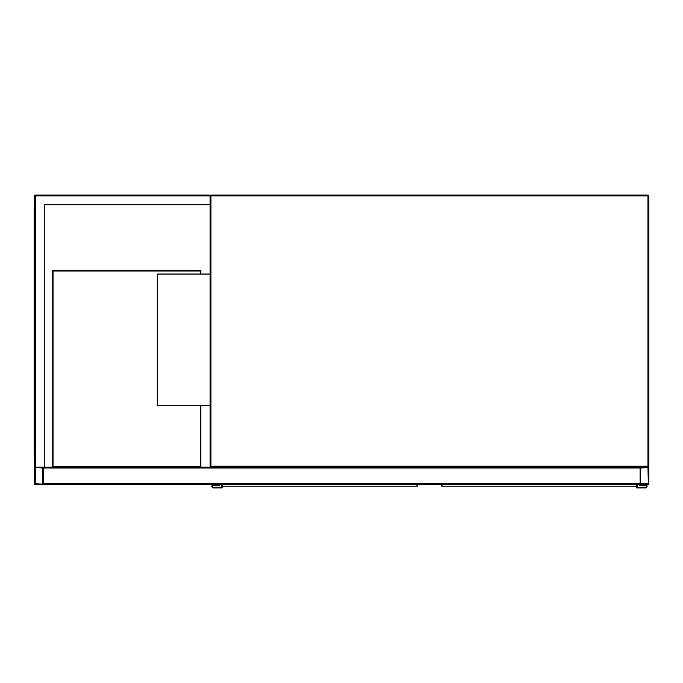 <?xml version="1.0" encoding="UTF-8"?>
<svg xmlns="http://www.w3.org/2000/svg" width="683" height="683" viewBox="0 0 683 683"><rect width="100%" height="100%" fill="white"/><g stroke="black" fill="none" stroke-linecap="round" stroke-linejoin="round"><path stroke-width="1.02" d="M44.241 467.095L640.073 467.095L640.073 483.769A0.879 0.879 0 0 0 640.953 484.648L647.971 484.648A0.879 0.879 0 0 0 648.85 483.769L648.85 467.975A0.879 0.879 0 0 0 647.971 467.095L210.97 467.095A0.879 0.879 0 0 1 210.091 466.216L210.091 195.944L209.211 195.065L35.465 195.065A0.879 0.879 0 0 0 34.585 195.944L34.585 466.216L35.465 467.095A0.879 0.879 0 0 0 34.585 467.975L34.585 483.769A0.879 0.879 0 0 0 35.465 484.648L42.483 484.648A0.879 0.879 0 0 0 43.362 483.769L43.362 467.975A0.879 0.879 0 0 0 42.483 467.095L35.465 467.095L44.241 467.095L44.241 204.721L210.091 204.721M209.211 195.065L210.091 195.944A0.879 0.879 0 0 1 210.97 195.065A0.879 0.879 0 0 0 210.091 195.944L210.97 195.944L210.97 195.065L647.971 195.065A0.879 0.879 0 0 1 648.85 195.944L648.85 466.216L647.971 466.216L647.971 195.944L210.97 195.944L210.97 466.216L647.971 466.216L647.971 467.095A0.879 0.879 0 0 0 648.85 466.216A0.879 0.879 0 0 1 647.971 467.095L640.953 467.095A0.879 0.879 0 0 0 640.073 467.975L640.073 484.648L43.362 484.648L43.362 467.095M210.091 274.045L157.44 274.045L157.44 405.668L210.091 405.668M42.483 484.093L42.816 467.975L35.465 467.642L35.14 483.769L42.483 484.093M640.62 483.769L648.304 483.769L647.971 467.642L640.62 467.975L640.62 483.769M104.132 484.648L149.321 484.648M44.241 204.721L209.655 204.721M35.465 195.065L35.465 467.095L34.585 466.216M34.585 217.877L34.15 217.877L34.15 453.93L34.585 453.93M34.585 444.283L34.15 444.283M34.585 208.23L34.15 208.23L34.15 217.877M52.574 467.095L52.574 270.528L200.879 270.528L200.879 274.045M200.879 405.668L200.879 467.095M200.443 405.668L200.443 466.66L53.018 466.66L53.018 270.972L200.443 270.972L200.443 274.045M222.598 484.648L222.632 486.202L416.937 486.202L417.373 485.767M222.197 485.767L222.154 487.935L213.386 487.935A1.537 1.537 0 0 1 211.85 486.398A1.537 1.537 0 0 1 213.386 484.862L219.089 484.648M417.407 485.306L416.937 486.202A0.435 0.435 -90 0 0 417.364 485.835M222.598 486.074L222.632 486.202A0.435 0.435 90 0 1 222.197 485.835M221.497 484.648L221.497 487.278L213.386 487.278A0.879 0.879 0 0 1 212.507 486.398A0.879 0.879 0 0 1 213.386 485.519L219.747 485.519L219.747 484.648M213.386 487.278A0.879 0.879 0 0 1 212.507 486.398A0.879 0.879 0 0 1 213.386 485.519M222.154 487.935L213.386 487.935M213.386 484.862L219.089 484.862M441.978 484.648L442.003 486.202L636.317 486.202L636.752 485.767M441.568 485.767L441.534 485.306M636.787 485.306L636.317 486.202A0.435 0.435 -90 0 0 636.744 485.835M441.978 486.074L442.003 486.202A0.435 0.435 90 0 1 441.577 485.835M637.444 484.648L637.444 487.278L645.563 487.278A0.879 0.879 0 0 0 646.434 486.398A0.879 0.879 0 0 0 645.563 485.519L639.194 485.519L639.194 484.648M636.787 484.648L636.787 487.935L645.563 487.935A1.537 1.537 0 0 0 647.091 486.398A1.537 1.537 0 0 0 645.563 484.862L639.851 484.648M645.563 484.862L639.851 484.862M636.787 487.935L645.563 487.935M645.563 487.278A0.879 0.879 0 0 0 646.434 486.398A0.879 0.879 0 0 0 645.563 485.519M648.85 195.944A0.879 0.879 0 0 0 647.971 195.065L647.971 195.944L648.85 195.944M210.97 467.095L210.97 466.216L210.091 466.216M640.073 483.769L43.362 483.769M640.073 467.975L43.362 467.975M34.585 195.944L210.091 195.944M34.15 212.618L34.585 212.618M34.585 449.542L34.15 449.542M416.963 486.074L416.963 484.648M636.343 486.074L636.343 484.648"/></g></svg>

